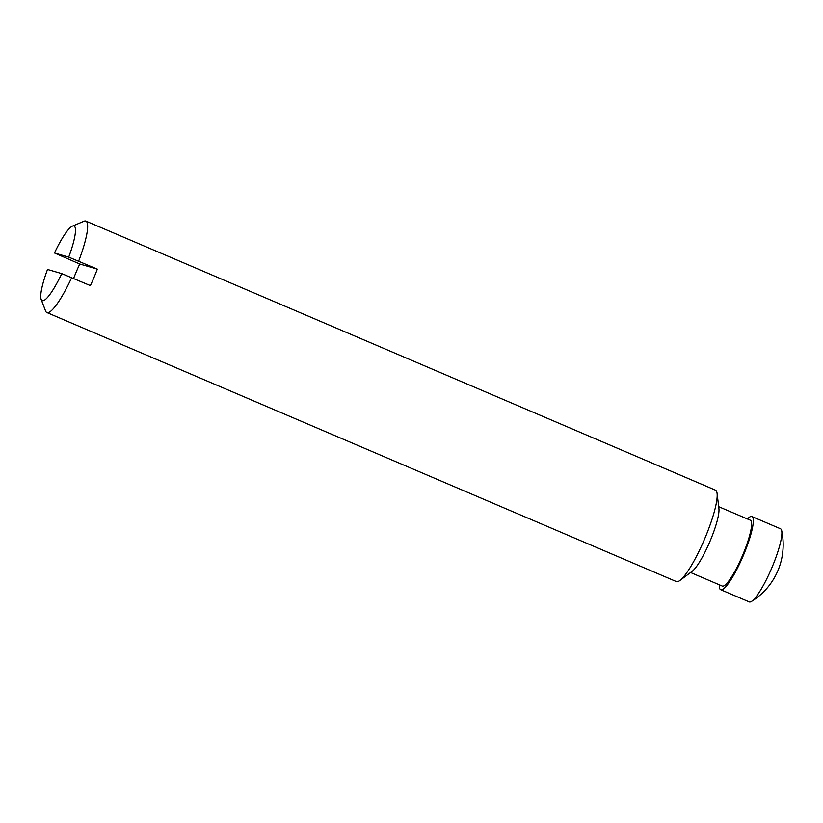 <?xml version="1.0" encoding="UTF-8"?>
<svg xmlns="http://www.w3.org/2000/svg" width="823" height="823" viewBox="0 0 823 823"><rect width="100%" height="100%" fill="white"/><g stroke="black" fill="none" stroke-linecap="round" stroke-linejoin="round"><path stroke-width="1.23" d="M68.721 257.126L54.483 252.98A40.564 7.551 113.1 0 1 72.455 226.109A40.564 7.551 113.1 0 1 68.721 257.126L97.34 269.131L79.749 264.008A49.709 9.248 -66.9 0 0 73.586 278.431M79.749 264.008L54.483 252.98M47.518 269.46L61.756 273.606A40.564 7.551 113.1 0 1 41.15 299.356A40.564 7.551 113.1 0 1 47.518 269.46M97.34 269.131A49.709 9.248 -66.9 0 1 90.386 285.612L61.756 273.606M780.317 528.705A39.771 7.397 113.1 0 1 780.482 528.767A39.771 7.397 113.1 0 1 781.696 530.712A39.771 7.397 113.1 0 1 771.655 568.24A39.771 7.397 113.1 0 1 751.471 601.438A39.771 7.397 113.1 0 1 749.372 601.963A39.771 7.397 113.1 0 1 749.218 601.901L720.681 589.7A39.771 7.397 113.1 0 1 719.271 584.783M747.407 518.953A39.771 7.397 113.1 0 1 751.78 516.505A39.771 7.397 113.1 0 1 751.934 516.566A39.771 7.397 113.1 0 1 743.107 556.039A39.771 7.397 113.1 0 1 720.681 589.7M750.237 520.177A35.79 6.656 113.1 0 1 750.37 520.218A35.79 6.656 113.1 0 1 742.428 555.751A35.79 6.656 113.1 0 1 722.244 586.048L690.559 572.51M72.455 226.109L83.956 221.253A49.709 9.248 113.1 0 1 85.715 221.037A49.709 9.248 113.1 0 1 85.921 221.109L715.424 490.148A49.709 9.248 113.1 0 1 717.09 493.461L718.932 508.655A35.79 6.656 113.1 0 1 709.786 541.801A35.79 6.656 113.1 0 1 692.153 571.316L679.891 580.493A49.709 9.248 113.1 0 1 676.352 581.573L46.849 312.534A49.709 9.248 113.1 0 1 45.584 311.022L41.15 299.356M717.09 493.461A49.709 9.248 113.1 0 1 704.395 539.497A49.709 9.248 113.1 0 1 679.891 580.493M85.921 221.109A49.709 9.248 113.1 0 1 78.658 261.138M71.694 277.629A49.709 9.248 113.1 0 1 46.849 312.534M751.471 601.438A66.704 66.704 0 0 0 781.696 530.712M780.482 528.767L751.934 516.566M750.37 520.218L718.695 506.68"/></g></svg>
